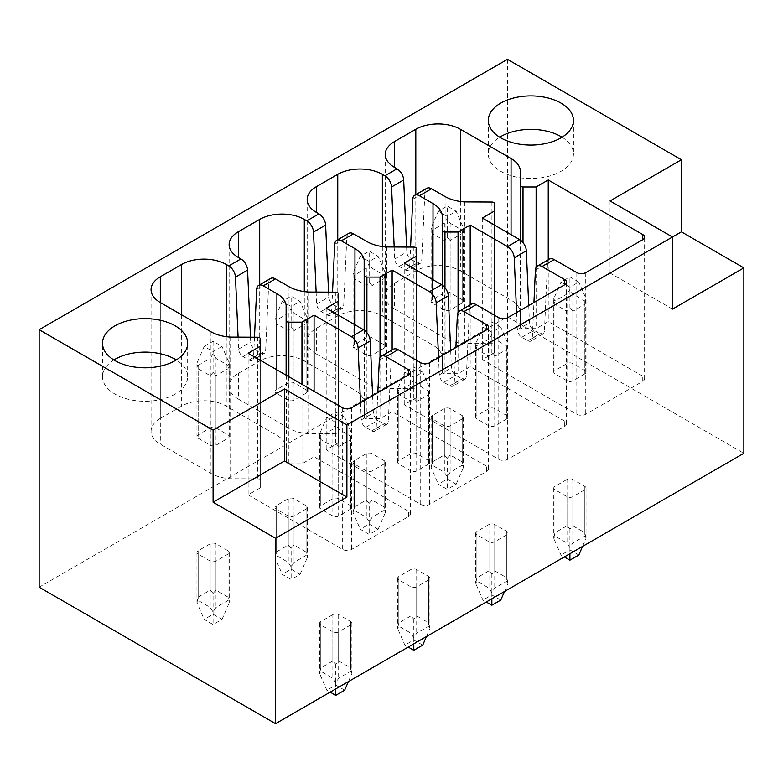 <?xml version="1.0" encoding="UTF-8"?>
<svg xmlns="http://www.w3.org/2000/svg" width="783" height="783" viewBox="0 0 783 783"><rect width="100%" height="100%" fill="white"/><g stroke="black" fill="none" stroke-linecap="round" stroke-linejoin="round"><path stroke-width="0.59" stroke-dasharray="3.92 2.94" d="M507.462 59.322L507.462 316.821L39.15 587.201M507.462 316.821L743.85 453.298M332.853 614.626L320.805 621.585A4.101 2.369 0 0 0 319.611 623.258A4.101 2.369 0 0 0 320.805 624.932L332.853 631.881A4.101 2.369 0 0 0 338.647 631.881L350.686 624.932A4.101 2.369 0 0 0 351.89 623.258A4.101 2.369 0 0 0 350.686 621.585L338.647 614.626A4.101 2.369 0 0 0 332.853 614.626L332.853 660.979L320.805 667.928L319.611 673.527L326.824 690.205L330.172 692.133M306.084 505.701L294.046 498.751A4.101 2.369 0 0 0 288.252 498.751L276.203 505.701A4.101 2.369 0 0 0 275.009 507.374A4.101 2.369 0 0 0 276.203 509.048L288.252 516.007A4.101 2.369 0 0 0 294.046 516.007L306.084 509.048A4.101 2.369 0 0 0 307.288 507.374A4.101 2.369 0 0 0 306.084 505.701L306.084 552.054L294.046 545.105L291.149 548.335L291.149 569.182L282.223 574.33L291.149 579.479L300.065 574.33L291.149 569.182M410.899 569.564L398.86 576.513A4.101 2.369 0 0 0 397.656 578.187A4.101 2.369 0 0 0 398.86 579.87L410.899 586.819A4.101 2.369 0 0 0 416.703 586.819L428.741 579.87A4.101 2.369 0 0 0 429.945 578.187A4.101 2.369 0 0 0 428.741 576.513L416.703 569.564A4.101 2.369 0 0 0 410.899 569.564L410.899 615.918L398.86 622.867L397.656 628.465L404.88 645.143L408.227 647.071M384.14 460.639L372.101 453.69A4.101 2.369 0 0 0 366.297 453.69L354.259 460.639A4.101 2.369 0 0 0 353.055 462.313A4.101 2.369 0 0 0 354.259 463.986L366.297 470.945A4.101 2.369 0 0 0 372.101 470.945L384.14 463.986A4.101 2.369 0 0 0 385.344 462.313A4.101 2.369 0 0 0 384.14 460.639L384.14 506.993L372.101 500.043L369.204 503.273L369.204 524.121L360.278 529.269L369.204 534.417L378.12 529.269L369.204 524.121M488.954 524.502L476.916 531.451A4.101 2.369 0 0 0 475.712 533.125A4.101 2.369 0 0 0 476.916 534.799L488.954 541.758A4.101 2.369 0 0 0 494.748 541.758L506.797 534.799A4.101 2.369 0 0 0 507.991 533.125A4.101 2.369 0 0 0 506.797 531.451L494.748 524.502A4.101 2.369 0 0 0 488.954 524.502L488.954 570.856L476.916 577.805L475.712 583.404L482.935 600.081L486.272 602.01M462.195 415.577L450.147 408.628A4.101 2.369 0 0 0 444.353 408.628L432.314 415.577A4.101 2.369 0 0 0 431.11 417.251A4.101 2.369 0 0 0 432.314 418.925L444.353 425.874A4.101 2.369 0 0 0 450.147 425.874L462.195 418.925A4.101 2.369 0 0 0 463.389 417.251A4.101 2.369 0 0 0 462.195 415.577L462.195 461.931L450.147 454.982L447.25 458.202L447.25 479.049L438.333 484.207L447.25 489.355L456.176 484.207L447.25 479.049M567.009 479.441L554.961 486.39A4.101 2.369 0 0 0 553.767 488.063A4.101 2.369 0 0 0 554.961 489.737L567.009 496.696A4.101 2.369 0 0 0 572.804 496.696L584.842 489.737A4.101 2.369 0 0 0 586.046 488.063A4.101 2.369 0 0 0 584.842 486.39L572.804 479.441A4.101 2.369 0 0 0 567.009 479.441L567.009 525.794L554.961 532.743L553.767 538.342L560.98 555.02L564.328 556.948M228.039 550.772L215.991 543.813A4.101 2.369 0 0 0 210.196 543.813L198.158 550.772A4.101 2.369 0 0 0 196.954 552.446A4.101 2.369 0 0 0 198.158 554.119L210.196 561.068A4.101 2.369 0 0 0 215.991 561.068L228.039 554.119A4.101 2.369 0 0 0 229.233 552.446A4.101 2.369 0 0 0 228.039 550.772L228.039 597.116L215.991 590.167L213.093 593.397L213.093 614.244L204.177 619.392L213.093 624.54L222.02 619.392L213.093 614.244M215.991 427.939L228.039 434.888A4.101 2.369 180 0 1 229.233 436.562A4.101 2.369 180 0 1 228.039 438.235L215.991 445.194A4.101 2.369 180 0 1 210.196 445.194L198.158 438.235A4.101 2.369 180 0 1 196.954 436.562A4.101 2.369 180 0 1 198.158 434.888L210.196 427.939A4.101 2.369 180 0 1 215.991 427.939L215.991 358.408L228.039 365.367L228.039 434.888M213.093 593.397L210.196 590.167L198.158 597.116L196.954 602.714L198.158 600.463L210.196 607.422L213.093 612.032L215.991 607.422L228.039 600.463L229.233 602.714L222.02 619.392M229.233 552.446L229.233 602.714L228.039 597.116M204.177 346.438L213.093 341.29L222.02 346.438L213.093 351.587L204.177 346.438L196.954 363.116L198.158 365.367L210.196 358.408L210.196 427.939M196.954 552.446L196.954 602.714L204.177 619.392M213.093 351.587L213.093 372.434L210.196 375.664L198.158 368.715L198.158 438.235M213.093 612.032L213.093 624.54M228.039 365.367L229.233 363.116L228.039 368.715L215.991 375.664L215.991 445.194M344.667 690.205L335.75 685.056L326.824 690.205M319.611 623.258L319.611 673.527L320.805 671.276L332.853 678.235L335.75 682.845L338.647 678.235L350.686 671.276L351.89 673.527L350.686 667.928L338.647 660.979L335.75 664.209L332.853 660.979M335.75 664.209L335.75 685.056M351.89 623.258L351.89 673.527L348.386 681.621M335.75 682.845L335.75 688.923M350.686 509.048L338.647 516.007A4.101 2.369 180 0 1 332.853 516.007L320.805 509.048A4.101 2.369 180 0 1 319.611 507.374A4.101 2.369 180 0 1 320.805 505.701L332.853 498.751A4.101 2.369 180 0 1 338.647 498.751L350.686 505.701A4.101 2.369 180 0 1 351.89 507.374A4.101 2.369 180 0 1 350.686 509.048L350.686 439.527L338.647 446.476L338.647 516.007M338.647 446.476L335.75 443.247L332.853 446.476L320.805 439.527L319.611 433.929L320.805 436.18L332.853 429.221L332.853 498.751M350.686 439.527L351.89 433.929L350.686 436.18L338.647 429.221L335.75 424.611L332.853 429.221M335.75 443.247L335.75 422.399L326.824 417.251L335.75 412.103L344.667 417.251L335.75 422.399M351.89 507.374L351.89 433.929L344.667 417.251M335.75 424.611L335.75 412.103M319.611 507.374L319.611 433.929L326.824 417.251M215.991 358.408L213.093 353.799L213.093 341.29M229.233 436.562L229.233 363.116L222.02 346.438M213.093 353.799L210.196 358.408M196.954 436.562L196.954 363.116L198.158 368.715M213.093 372.434L215.991 375.664M160.309 418.406A31.535 18.205 0 0 0 151.07 431.286A31.535 18.205 0 0 0 160.309 444.157L210.96 473.402A32.377 18.694 0 0 0 230.642 478.726L257.754 478.844A2.525 1.458 180 0 1 260.259 480.302L260.259 487.868L248.142 494.866L342.66 549.441A6.313 3.641 0 0 0 351.577 549.441L408.599 516.516A6.313 3.641 0 0 0 410.449 513.942A6.313 3.641 0 0 0 408.599 511.368L314.081 456.792L301.964 463.79L288.858 463.79A2.525 1.458 180 0 1 286.333 462.352L286.118 446.692A32.279 18.635 0 0 0 276.898 435.328L226.248 406.083A31.535 18.205 0 0 0 181.656 406.083L160.309 418.406L160.309 302.532L160.309 444.157M270.732 278.415A9.465 5.461 -120 0 0 268.775 282.35L265.643 350.735A6.303 3.641 -120 0 1 264.341 353.358L252.234 360.356A6.303 3.641 -120 0 0 253.535 357.723L254.475 337.199M238.081 337.13L238.6 349.11A6.303 3.641 -120 0 0 243.053 356.559L249.072 360.043A6.303 3.641 -120 0 0 252.234 360.356M250.491 337.189L250.707 342.112A6.303 3.641 -120 0 0 255.16 349.57L261.189 353.045A6.303 3.641 -120 0 0 264.341 353.358M238.365 399.095L289.015 428.34A32.377 18.694 0 0 0 308.698 433.665L335.809 433.782A2.525 1.458 180 0 1 338.315 435.24L338.315 442.806L326.198 449.804L420.716 504.379A6.313 3.641 0 0 0 429.632 504.379L486.654 471.454A6.313 3.641 0 0 0 488.504 468.88A6.313 3.641 0 0 0 486.654 466.306L392.136 411.731L380.019 418.729L366.904 418.729A2.525 1.458 180 0 1 364.389 417.29L364.173 401.63A32.279 18.635 0 0 0 354.953 390.267L304.303 361.022A31.535 18.205 0 0 0 259.702 361.022L238.365 373.344A31.535 18.205 0 0 0 229.125 386.225A31.535 18.205 0 0 0 238.365 399.095L238.365 373.344M316.126 292.069L316.655 304.039A6.303 3.641 -120 0 0 321.108 311.497L327.128 314.981A6.303 3.641 -120 0 0 330.279 315.285A6.303 3.641 -120 0 0 331.581 312.662L332.521 292.137M328.547 292.118L328.762 297.051A6.303 3.641 -120 0 0 333.215 304.509L339.245 307.983A6.303 3.641 -120 0 0 342.396 308.296A6.303 3.641 -120 0 0 343.698 305.673L346.83 237.288A9.465 5.461 -120 0 1 348.778 233.354M316.41 354.033L367.07 383.279A32.377 18.694 0 0 0 386.753 388.603L413.864 388.72A2.525 1.458 180 0 1 416.37 390.179L416.37 397.744L404.243 404.742L498.771 459.318A6.313 3.641 0 0 0 507.687 459.318L564.709 426.392A6.313 3.641 0 0 0 566.559 423.818A6.313 3.641 0 0 0 564.709 421.244L470.191 366.669L458.065 373.667L444.959 373.667A2.525 1.458 180 0 1 442.434 372.219L442.229 356.568A32.279 18.635 0 0 0 433.009 345.205L382.358 315.96A31.535 18.205 0 0 0 337.757 315.96L316.41 328.283A31.535 18.205 0 0 0 307.181 341.163A31.535 18.205 0 0 0 316.41 354.033L316.41 328.283M394.182 247.007L394.701 258.977A6.303 3.641 -120 0 0 399.154 266.435L405.183 269.91A6.303 3.641 -120 0 0 408.334 270.223A6.303 3.641 -120 0 0 409.636 267.6L410.576 247.076M406.602 247.056L406.817 251.989A6.303 3.641 -120 0 0 411.271 259.447L417.29 262.922A6.303 3.641 -120 0 0 420.442 263.235A6.303 3.641 -120 0 0 421.743 260.612L424.885 192.227A9.465 5.461 -120 0 1 426.833 188.292M394.466 308.972L445.116 338.217A32.377 18.694 0 0 0 464.799 343.531L491.91 343.659A2.525 1.458 180 0 1 494.416 345.117L494.416 352.683L482.299 359.681L576.817 414.246A6.313 3.641 0 0 0 585.743 414.246L642.755 381.331A6.313 3.641 0 0 0 644.605 378.757A6.313 3.641 0 0 0 642.755 376.183L548.237 321.607L536.12 328.606L523.015 328.606A2.525 1.458 180 0 1 520.489 327.157L520.274 311.507A32.279 18.635 0 0 0 511.064 300.143L460.404 270.898A31.535 18.205 0 0 0 415.812 270.898L394.466 283.221A31.535 18.205 0 0 0 385.226 296.091A31.535 18.205 0 0 0 394.466 308.972L394.466 283.221M520.274 240.009L520.274 311.507M536.12 267.385L536.12 328.606M548.237 259.819L548.237 321.607M528.721 305.546L529.465 322.802A6.303 3.641 -120 0 0 533.928 330.26L539.947 333.734A6.303 3.641 -120 0 0 543.099 334.047A6.303 3.641 -120 0 0 544.4 331.424L547.532 263.039A9.465 5.461 -120 0 1 549.49 259.104M482.299 218.046L482.299 359.681M516.604 312.534L517.357 329.79A6.303 3.641 -120 0 0 521.811 337.248L527.84 340.722A6.303 3.641 -120 0 0 530.991 341.036A6.303 3.641 -120 0 0 532.293 338.413L533.937 302.532M470.191 304.881L470.191 366.669M450.665 350.608L451.419 367.863A6.303 3.641 -120 0 0 455.872 375.321L461.892 378.796A6.303 3.641 -120 0 0 465.043 379.109A6.303 3.641 -120 0 0 466.345 376.486L469.487 308.101A9.465 5.461 -120 0 1 471.435 304.166M404.243 263.117L404.243 404.742M438.558 357.596L439.302 374.851A6.303 3.641 -120 0 0 443.755 382.31L449.785 385.794A6.303 3.641 -120 0 0 452.936 386.107A6.303 3.641 -120 0 0 454.238 383.474L455.882 347.593M392.136 349.952L392.136 411.731M372.61 395.669L373.364 412.925A6.303 3.641 -120 0 0 377.817 420.383L383.846 423.857A6.303 3.641 -120 0 0 386.998 424.171A6.303 3.641 -120 0 0 388.299 421.548L391.431 353.172A9.465 5.461 -120 0 1 393.379 349.228M326.198 308.179L326.198 449.804M360.503 402.658L361.257 419.923A6.303 3.641 -120 0 0 365.71 427.371L371.729 430.856A6.303 3.641 -120 0 0 374.881 431.169A6.303 3.641 -120 0 0 376.183 428.536L377.827 392.655M314.081 391.314L314.081 456.792M248.142 353.241L248.142 494.866M260.259 360.239L260.259 487.868M260.259 338.677L260.259 480.302L260.259 338.677M230.642 337.091L230.642 478.726M301.964 384.316L301.964 463.79M286.118 375.165L286.118 446.692M338.315 315.177L338.315 442.806M338.315 293.615L338.315 435.24L338.315 293.615M308.698 292.03L308.698 433.665M306.084 393.174L294.046 400.123A4.101 2.369 180 0 1 288.252 400.123L276.203 393.174A4.101 2.369 180 0 1 275.009 391.5A4.101 2.369 180 0 1 276.203 389.826L288.252 382.877A4.101 2.369 180 0 1 294.046 382.877L306.084 389.826A4.101 2.369 180 0 1 307.288 391.5A4.101 2.369 180 0 1 306.084 393.174L306.084 323.643L294.046 330.602L294.046 400.123M428.741 463.986L416.703 470.935A4.101 2.369 180 0 1 410.899 470.935L398.86 463.986A4.101 2.369 180 0 1 397.656 462.313A4.101 2.369 180 0 1 398.86 460.639L410.899 453.69A4.101 2.369 180 0 1 416.703 453.69L428.741 460.639A4.101 2.369 180 0 1 429.945 462.313A4.101 2.369 180 0 1 428.741 463.986L428.741 394.456L416.703 401.415L416.703 470.935M364.173 330.142L364.173 401.63M380.019 357.508L380.019 418.729M291.149 548.335L288.252 545.105L276.203 552.054L275.009 557.653L276.203 555.401L288.252 562.36L291.149 566.97L294.046 562.36L306.084 555.401L307.288 557.653L300.065 574.33M291.149 566.97L291.149 579.479M307.288 507.374L307.288 557.653L306.084 552.054M294.046 330.602L291.149 327.372L288.252 330.602L276.203 323.643L275.009 318.055L276.203 320.296L288.252 313.347L291.149 308.727L294.046 313.347L306.084 320.296L306.084 389.826M306.084 323.643L307.288 318.055L306.084 320.296M307.288 391.5L307.288 318.055L300.065 301.377L291.149 306.525L282.223 301.377L291.149 296.219L300.065 301.377M291.149 308.727L291.149 296.219M291.149 327.372L291.149 306.525M275.009 507.374L275.009 557.653L282.223 574.33M422.722 645.143L413.796 639.995L404.88 645.143M397.656 578.187L397.656 628.465L398.86 626.214L410.899 633.173L413.796 637.783L416.703 633.173L428.741 626.214L429.945 628.465L428.741 622.867L416.703 615.918L413.796 619.147L410.899 615.918M413.796 619.147L413.796 639.995M429.945 578.187L429.945 628.465L426.441 636.559M413.796 637.783L413.796 643.851M416.703 401.415L413.796 398.185L410.899 401.415L398.86 394.456L397.656 388.867L398.86 391.109L410.899 384.159L410.899 453.69M428.741 394.456L429.945 388.867L428.741 391.109L416.703 384.159L413.796 379.549L410.899 384.159M413.796 398.185L413.796 377.337L404.88 372.189L413.796 367.031L422.722 372.189L413.796 377.337M429.945 462.313L429.945 388.867L422.722 372.189M413.796 379.549L413.796 367.031M397.656 462.313L397.656 388.867L404.88 372.189M275.009 391.5L275.009 318.055L282.223 301.377M416.37 270.106L416.37 397.744M416.37 248.544L416.37 390.179L416.37 248.544M386.753 246.968L386.753 388.603M384.14 348.112L372.101 355.061A4.101 2.369 180 0 1 366.297 355.061L354.259 348.112A4.101 2.369 180 0 1 353.055 346.438A4.101 2.369 180 0 1 354.259 344.765L366.297 337.816A4.101 2.369 180 0 1 372.101 337.816L384.14 344.765A4.101 2.369 180 0 1 385.344 346.438A4.101 2.369 180 0 1 384.14 348.112L384.14 278.582L372.101 285.541L372.101 355.061M506.797 418.925L494.748 425.874A4.101 2.369 180 0 1 488.954 425.874L476.916 418.925A4.101 2.369 180 0 1 475.712 417.251A4.101 2.369 180 0 1 476.916 415.577L488.954 408.628A4.101 2.369 180 0 1 494.748 408.628L506.797 415.577A4.101 2.369 180 0 1 507.991 417.251A4.101 2.369 180 0 1 506.797 418.925L506.797 349.394L494.748 356.353L494.748 425.874M442.229 285.071L442.229 356.568M458.065 312.446L458.065 373.667M369.204 503.273L366.297 500.043L354.259 506.993L353.055 512.591L354.259 510.34L366.297 517.289L369.204 521.909L372.101 517.289L384.14 510.34L385.344 512.591L378.12 529.269M369.204 521.909L369.204 534.417M385.344 462.313L385.344 512.591L384.14 506.993M372.101 285.541L369.204 282.311L366.297 285.541L354.259 278.582L353.055 272.993L354.259 275.234L366.297 268.285L369.204 263.665L372.101 268.285L384.14 275.234L384.14 344.765M384.14 278.582L385.344 272.993L384.14 275.234M385.344 346.438L385.344 272.993L378.12 256.305L369.204 261.463L360.278 256.305L369.204 251.157L378.12 256.305M369.204 263.665L369.204 251.157M369.204 282.311L369.204 261.463M353.055 462.313L353.055 512.591L360.278 529.269M500.777 600.081L491.851 594.933L482.935 600.081M475.712 533.125L475.712 583.404L476.916 581.152L488.954 588.102L491.851 592.721L494.748 588.102L506.797 581.152L507.991 583.404L506.797 577.805L494.748 570.856L491.851 574.086L488.954 570.856M491.851 574.086L491.851 594.933M507.991 533.125L507.991 583.404L504.487 591.498M491.851 592.721L491.851 598.789M494.748 356.353L491.851 353.123L488.954 356.353L476.916 349.394L475.712 343.806L476.916 346.047L488.954 339.098L488.954 408.628M506.797 349.394L507.991 343.806L506.797 346.047L494.748 339.098L491.851 334.478L488.954 339.098M491.851 353.123L491.851 332.276L482.935 327.128L491.851 321.97L500.777 327.128L491.851 332.276M507.991 417.251L507.991 343.806L500.777 327.128M491.851 334.478L491.851 321.97M475.712 417.251L475.712 343.806L482.935 327.128M353.055 346.438L353.055 272.993L360.278 256.305M494.416 225.044L494.416 352.683M494.416 203.482L494.416 345.117L494.416 203.482M464.799 201.906L464.799 343.531M462.195 303.05L450.147 309.999A4.101 2.369 180 0 1 444.353 309.999L432.314 303.05A4.101 2.369 180 0 1 431.11 301.377A4.101 2.369 180 0 1 432.314 299.703L444.353 292.744A4.101 2.369 180 0 1 450.147 292.744L462.195 299.703A4.101 2.369 180 0 1 463.389 301.377A4.101 2.369 180 0 1 462.195 303.05L462.195 233.52L450.147 240.469L450.147 309.999M584.842 373.863L572.804 380.812A4.101 2.369 180 0 1 567.009 380.812L554.961 373.863A4.101 2.369 180 0 1 553.767 372.189A4.101 2.369 180 0 1 554.961 370.516L567.009 363.557A4.101 2.369 180 0 1 572.804 363.557L584.842 370.516A4.101 2.369 180 0 1 586.046 372.189A4.101 2.369 180 0 1 584.842 373.863L584.842 304.333L572.804 311.291L572.804 380.812M447.25 458.202L444.353 454.982L432.314 461.931L431.11 467.529L432.314 465.278L444.353 472.227L447.25 476.847L450.147 472.227L462.195 465.278L463.389 467.529L456.176 484.207M447.25 476.847L447.25 489.355M463.389 417.251L463.389 467.529L462.195 461.931M450.147 240.469L447.25 237.249L444.353 240.469L432.314 233.52L431.11 227.922L432.314 230.173L444.353 223.224L447.25 218.604L450.147 223.224L462.195 230.173L462.195 299.703M462.195 233.52L463.389 227.922L462.195 230.173M463.389 301.377L463.389 227.922L456.176 211.244L447.25 216.402L438.333 211.244L447.25 206.095L456.176 211.244M447.25 218.604L447.25 206.095M447.25 237.249L447.25 216.402M431.11 417.251L431.11 467.529L438.333 484.207M578.823 555.02L569.907 549.872L560.98 555.02M553.767 488.063L553.767 538.342L554.961 536.091L567.009 543.04L569.907 547.66L572.804 543.04L584.842 536.091L586.046 538.342L584.842 532.743L572.804 525.794L569.907 529.014L567.009 525.794M569.907 529.014L569.907 549.872M586.046 488.063L586.046 538.342L582.542 546.436M569.907 547.66L569.907 553.728M572.804 311.291L569.907 308.062L567.009 311.291L554.961 304.333L553.767 298.734L554.961 300.985L567.009 294.036L567.009 363.557M584.842 304.333L586.046 298.734L584.842 300.985L572.804 294.036L569.907 289.416L567.009 294.036M569.907 308.062L569.907 287.214L560.98 282.056L569.907 276.908L578.823 282.056L569.907 287.214M586.046 372.189L586.046 298.734L578.823 282.056M569.907 289.416L569.907 276.908M553.767 372.189L553.767 298.734L560.98 282.056M431.11 301.377L431.11 227.922L438.333 211.244M113.897 359.955A42.576 24.576 0 0 0 102.504 376.692A42.576 24.576 0 0 0 114.974 394.074A42.576 24.576 0 0 0 161.367 399.399A42.576 24.576 0 0 0 187.656 376.692A42.576 24.576 0 0 0 176.263 359.955M562.057 137.211A42.576 24.576 180 0 1 573.459 153.948A42.576 24.576 180 0 1 547.17 176.664A42.576 24.576 180 0 1 500.777 171.33A42.576 24.576 180 0 1 488.298 153.948A42.576 24.576 180 0 1 499.701 137.211M672.489 309.099L610.045 273.052L672.489 236.995M610.045 200.947L610.045 273.052M215.991 543.813L215.991 590.167M210.196 543.813L210.196 590.167M198.158 550.772L198.158 597.116M198.158 365.367L198.158 434.888M198.158 554.119L198.158 600.463M210.196 561.068L210.196 607.422M210.196 375.664L210.196 445.194M215.991 561.068L215.991 607.422M228.039 554.119L228.039 600.463M228.039 368.715L228.039 438.235M338.647 614.626L338.647 660.979M350.686 621.585L350.686 667.928M350.686 624.932L350.686 671.276M338.647 631.881L338.647 678.235M332.853 631.881L332.853 678.235M320.805 624.932L320.805 671.276M320.805 621.585L320.805 667.928M320.805 436.18L320.805 505.701M338.647 429.221L338.647 498.751M350.686 436.18L350.686 505.701M332.853 446.476L332.853 516.007M320.805 439.527L320.805 509.048M256.667 289.348L268.775 282.35M276.898 369.84L276.898 435.328M226.248 336.67L226.248 406.083M238.6 349.11L250.707 342.112M289.015 286.715L289.015 428.34M259.702 284.777L259.702 361.022M304.303 291.609L304.303 361.022M354.953 324.779L354.953 390.267M316.655 304.039L328.762 297.051M367.07 241.644L367.07 383.279M337.757 239.715L337.757 315.96M382.358 246.547L382.358 315.96M433.009 279.717L433.009 345.205M394.701 258.977L406.817 251.989M445.116 196.582L445.116 338.217M415.812 194.654L415.812 270.898M460.404 201.485L460.404 270.898M511.064 234.655L511.064 300.143M520.489 240.156L520.489 327.157M523.015 242.603L523.015 328.606M642.755 381.331L642.755 376.183M585.743 272.621L585.743 414.246M576.817 272.621L576.817 414.246M517.357 329.79L529.465 322.802M564.709 426.392L564.709 421.244M521.811 337.248L533.928 330.26M527.84 340.722L539.947 333.734M532.293 338.413L544.4 331.424M535.425 270.037L547.532 263.039M507.687 317.683L507.687 459.318M498.771 317.683L498.771 459.318M439.302 374.851L451.419 367.863M486.654 471.454L486.654 466.306M443.755 382.31L455.872 375.321M449.785 385.794L461.892 378.796M454.238 383.474L466.345 376.486M457.37 315.099L469.487 308.101M429.632 362.744L429.632 504.379M420.716 362.744L420.716 504.379M361.257 419.923L373.364 412.925M408.599 516.516L408.599 511.368M365.71 427.371L377.817 420.383M371.729 430.856L383.846 423.857M376.183 428.536L388.299 421.548M379.315 360.16L391.431 353.172M351.577 407.806L351.577 549.441M342.66 407.806L342.66 549.441M257.754 337.219L257.754 478.844M210.96 331.777L210.96 473.402M288.858 376.75L288.858 463.79M286.333 375.292L286.333 462.352M335.809 292.157L335.809 433.782M364.389 330.289L364.389 417.29M366.904 332.726L366.904 418.729M294.046 516.007L294.046 562.36M306.084 509.048L306.084 555.401M288.252 498.751L288.252 545.105M294.046 498.751L294.046 545.105M294.046 313.347L294.046 382.877M288.252 313.347L288.252 382.877M288.252 330.602L288.252 400.123M276.203 509.048L276.203 555.401M288.252 516.007L288.252 562.36M276.203 323.643L276.203 393.174M416.703 569.564L416.703 615.918M428.741 576.513L428.741 622.867M428.741 579.87L428.741 626.214M416.703 586.819L416.703 633.173M410.899 586.819L410.899 633.173M398.86 579.87L398.86 626.214M398.86 576.513L398.86 622.867M398.86 391.109L398.86 460.639M416.703 384.159L416.703 453.69M428.741 391.109L428.741 460.639M410.899 401.415L410.899 470.935M398.86 394.456L398.86 463.986M276.203 320.296L276.203 389.826M276.203 505.701L276.203 552.054M413.864 247.095L413.864 388.72M442.434 285.227L442.434 372.219M444.959 287.664L444.959 373.667M372.101 470.945L372.101 517.289M384.14 463.986L384.14 510.34M366.297 453.69L366.297 500.043M372.101 453.69L372.101 500.043M372.101 268.285L372.101 337.816M366.297 268.285L366.297 337.816M366.297 285.541L366.297 355.061M354.259 463.986L354.259 510.34M366.297 470.945L366.297 517.289M354.259 278.582L354.259 348.112M494.748 524.502L494.748 570.856M506.797 531.451L506.797 577.805M506.797 534.799L506.797 581.152M494.748 541.758L494.748 588.102M488.954 541.758L488.954 588.102M476.916 534.799L476.916 581.152M476.916 531.451L476.916 577.805M476.916 346.047L476.916 415.577M494.748 339.098L494.748 408.628M506.797 346.047L506.797 415.577M488.954 356.353L488.954 425.874M476.916 349.394L476.916 418.925M354.259 275.234L354.259 344.765M354.259 460.639L354.259 506.993M491.91 202.034L491.91 343.659M450.147 425.874L450.147 472.227M462.195 418.925L462.195 465.278M444.353 408.628L444.353 454.982M450.147 408.628L450.147 454.982M450.147 223.224L450.147 292.744M444.353 223.224L444.353 292.744M444.353 240.469L444.353 309.999M432.314 418.925L432.314 465.278M444.353 425.874L444.353 472.227M432.314 233.52L432.314 303.05M572.804 479.441L572.804 525.794M584.842 486.39L584.842 532.743M584.842 489.737L584.842 536.091M572.804 496.696L572.804 543.04M567.009 496.696L567.009 543.04M554.961 489.737L554.961 536.091M554.961 486.39L554.961 532.743M554.961 300.985L554.961 370.516M572.804 294.036L572.804 363.557M584.842 300.985L584.842 370.516M567.009 311.291L567.009 380.812M554.961 304.333L554.961 373.863M432.314 230.173L432.314 299.703M432.314 415.577L432.314 461.931M412.768 199.225L424.885 192.227M409.636 267.6L421.743 260.612M405.183 269.91L417.29 262.922M399.154 266.435L411.271 259.447M334.723 244.286L346.83 237.288M331.581 312.662L343.698 305.673M327.128 314.981L339.245 307.983M321.108 311.497L333.215 304.509M253.535 357.723L265.643 350.735M249.072 360.043L261.189 353.045M243.053 356.559L255.16 349.57M181.656 314.854L181.656 406.083M151.07 431.286L151.07 289.651M229.125 386.225L229.125 244.59M307.181 341.163L307.181 199.528M385.226 296.091L385.226 154.466M644.605 378.757L644.605 237.122M543.099 334.047L530.991 341.036M566.559 423.818L566.559 282.183M465.043 379.109L452.936 386.107M488.504 468.88L488.504 327.255M386.998 424.171L374.881 431.169M410.449 513.942L410.449 372.316M420.442 263.235L408.334 270.223M342.396 308.296L330.279 315.285M102.504 376.692L102.504 343.218M187.656 376.692L187.656 343.218M488.298 120.474L488.298 153.948M573.459 120.474L573.459 153.948"/><path stroke-width="1.17" d="M681.406 159.742L507.462 59.322L39.15 329.702L39.15 587.201L275.538 723.678L743.85 453.298L743.85 267.894L681.406 231.846L672.489 236.995L610.045 200.947L681.406 159.742L681.406 231.846M330.172 692.133L335.75 695.353L344.667 690.205L348.386 681.621M335.75 688.923L335.75 695.353M238.081 337.13L235.468 277.104A9.465 5.461 -120 0 0 228.783 265.926L226.248 264.458A31.535 18.205 0 0 0 181.656 264.458L160.309 276.781A31.535 18.205 0 0 0 151.07 289.651A31.535 18.205 0 0 0 160.309 302.532L210.96 331.777A32.377 18.694 0 0 0 230.642 337.091L257.754 337.219A2.525 1.458 0 0 1 260.259 338.677L260.259 346.243L248.142 353.241L342.66 407.806A6.313 3.641 0 0 0 351.577 407.806L408.599 374.891A6.313 3.641 0 0 0 410.449 372.316A6.313 3.641 0 0 0 408.599 369.742L385.999 356.686A9.465 5.461 -120 0 0 381.272 356.226A9.465 5.461 -120 0 0 379.315 360.16L377.827 392.655M288.858 322.165A2.525 1.458 0 0 1 286.333 320.717L286.118 305.067A32.279 18.635 0 0 0 276.898 293.703L263.342 285.873A9.465 5.461 -120 0 0 258.615 285.404L270.732 278.415A9.465 5.461 -120 0 1 275.459 278.885L289.015 286.715A32.377 18.694 0 0 0 308.698 292.03L335.809 292.157A2.525 1.458 0 0 1 338.315 293.615L338.315 301.181L326.198 308.179L363.547 329.741L351.44 336.739L314.081 315.167L301.964 322.165L288.858 322.165L288.858 376.75M366.904 277.104A2.525 1.458 0 0 1 364.389 275.655L364.173 260.005A32.279 18.635 0 0 0 354.953 248.642L341.398 240.812A9.465 5.461 -120 0 0 336.67 240.342L348.778 233.354A9.465 5.461 -120 0 1 353.515 233.823L367.07 241.644A32.377 18.694 0 0 0 386.753 246.968L413.864 247.095A2.525 1.458 0 0 1 416.37 248.544L416.37 256.119L404.243 263.117L441.602 284.679L429.485 291.668L392.136 270.106L380.019 277.104L366.904 277.104L366.904 332.726M444.959 232.042A2.525 1.458 0 0 1 442.434 230.594L442.229 214.943A32.279 18.635 0 0 0 433.009 203.58L419.453 195.75A9.465 5.461 -120 0 0 414.716 195.28L426.833 188.292A9.465 5.461 -120 0 1 431.56 188.762L445.116 196.582A32.377 18.694 0 0 0 464.799 201.906L491.91 202.034A2.525 1.458 0 0 1 494.416 203.482L494.416 211.058L482.299 218.046L519.658 239.618L507.541 246.606L470.191 225.044L458.065 232.042L444.959 232.042L444.959 287.664M39.15 329.702L213.093 430.121L284.454 388.926L346.898 424.973L672.489 236.995L672.489 309.099L743.85 267.894M394.182 247.007L391.569 186.98A9.465 5.461 -120 0 0 384.893 175.793L382.358 174.335A31.535 18.205 0 0 0 337.757 174.335L316.41 186.657A31.535 18.205 0 0 0 307.181 199.528A31.535 18.205 0 0 0 316.41 212.408L318.945 213.867L306.838 220.855L304.303 219.397A31.535 18.205 0 0 0 259.702 219.397L238.365 231.719A31.535 18.205 0 0 0 229.125 244.59A31.535 18.205 0 0 0 238.365 257.47L240.9 258.928L228.783 265.926M381.272 356.226L393.379 349.228A9.465 5.461 -120 0 1 398.107 349.698L420.716 362.744A6.313 3.641 0 0 0 429.632 362.744L486.654 329.829A6.313 3.641 0 0 0 488.504 327.255A6.313 3.641 0 0 0 486.654 324.681L464.055 311.624A9.465 5.461 -120 0 0 459.318 311.154A9.465 5.461 -120 0 0 457.37 315.099L455.882 347.593M459.318 311.154L471.435 304.166A9.465 5.461 -120 0 1 476.162 304.636L498.771 317.683A6.313 3.641 0 0 0 507.687 317.683L564.709 284.767A6.313 3.641 0 0 0 566.559 282.183A6.313 3.641 0 0 0 564.709 279.609L542.1 266.563A9.465 5.461 -120 0 0 537.373 266.093A9.465 5.461 -120 0 0 535.425 270.037L533.937 302.532M537.373 266.093L549.49 259.104A9.465 5.461 -120 0 1 554.217 259.574L576.817 272.621A6.313 3.641 0 0 0 585.743 272.621L642.755 239.696A6.313 3.641 0 0 0 644.605 237.122A6.313 3.641 0 0 0 642.755 234.548L548.237 179.982L536.12 186.98L523.015 186.98L523.015 242.603M394.466 141.596L394.466 167.337A31.535 18.205 0 0 1 385.226 154.466A31.535 18.205 0 0 1 394.466 141.596L415.812 129.273A31.535 18.205 0 0 1 460.404 129.273L511.064 158.518A32.279 18.635 0 0 1 520.274 169.882L520.489 185.532A2.525 1.458 0 0 0 523.015 186.98M394.466 167.337L397.001 168.805L384.893 175.793M175.186 325.836A42.576 24.576 0 0 0 128.784 320.501A42.576 24.576 0 0 0 102.504 343.218A42.576 24.576 0 0 0 114.974 360.601A42.576 24.576 0 0 0 161.367 365.925A42.576 24.576 0 0 0 187.656 343.218A42.576 24.576 0 0 0 175.186 325.836M500.777 137.857A42.576 24.576 180 0 1 488.298 120.474A42.576 24.576 180 0 1 514.588 97.767A42.576 24.576 180 0 1 560.98 103.092A42.576 24.576 180 0 1 573.459 120.474A42.576 24.576 180 0 1 547.17 143.181A42.576 24.576 180 0 1 500.777 137.857M258.615 285.404A9.465 5.461 -120 0 0 256.667 289.348L254.475 337.199M235.468 277.104L247.575 270.115L250.491 337.189M247.575 270.115A9.465 5.461 -120 0 0 240.9 258.928M306.838 220.855A9.465 5.461 -120 0 1 313.513 232.042L316.126 292.069M332.521 292.137L334.723 244.286A9.465 5.461 -120 0 1 336.67 240.342M313.513 232.042L325.63 225.054L328.547 292.118M325.63 225.054A9.465 5.461 -120 0 0 318.945 213.867M410.576 247.076L412.768 199.225A9.465 5.461 -120 0 1 414.716 195.28M391.569 186.98L403.685 179.992L406.602 247.056M403.685 179.992A9.465 5.461 -120 0 0 397.001 168.805M520.274 169.882L520.274 240.009M536.12 186.98L536.12 267.385M548.237 179.982L548.237 259.819M516.604 312.534L514.225 257.793L526.333 250.805L528.721 305.546M526.333 250.805A9.465 5.461 -120 0 0 519.658 239.618M514.225 257.793A9.465 5.461 -120 0 0 507.541 246.606M470.191 225.044L470.191 304.881M438.558 357.596L436.17 302.855L448.277 295.866L450.665 350.608M448.277 295.866A9.465 5.461 -120 0 0 441.602 284.679M392.136 270.106L392.136 349.952M436.17 302.855A9.465 5.461 -120 0 0 429.485 291.668M360.503 402.658L358.115 347.916L370.232 340.928L372.61 395.669M370.232 340.928A9.465 5.461 -120 0 0 363.547 329.741M314.081 315.167L314.081 391.314M358.115 347.916A9.465 5.461 -120 0 0 351.44 336.739M260.259 346.243L260.259 360.239M301.964 322.165L301.964 384.316M286.118 305.067L286.118 375.165M338.315 301.181L338.315 315.177M364.173 260.005L364.173 330.142M380.019 277.104L380.019 357.508M408.227 647.071L413.796 650.291L422.722 645.143L426.441 636.559M413.796 643.851L413.796 650.291M416.37 256.119L416.37 270.106M442.229 214.943L442.229 285.071M458.065 232.042L458.065 312.446M486.272 602.01L491.851 605.23L500.777 600.081L504.487 591.498M491.851 598.789L491.851 605.23M494.416 211.058L494.416 225.044M564.328 556.948L569.907 560.168L578.823 555.02L582.542 546.436M569.907 553.728L569.907 560.168M176.263 359.955A42.576 24.576 0 0 0 175.186 359.309A42.576 24.576 0 0 0 113.897 359.955M499.701 137.211A42.576 24.576 180 0 1 560.98 136.575A42.576 24.576 180 0 1 562.057 137.211M346.898 424.973L346.898 497.078L275.538 538.273L275.538 723.678M275.538 538.273L213.093 502.226L213.093 430.121M346.898 497.078L284.454 461.021L213.093 502.226M284.454 388.926L284.454 461.021M160.309 276.781L160.309 302.532M275.459 278.885L263.342 285.873M353.515 233.823L341.398 240.812M431.56 188.762L419.453 195.75M398.107 349.698L385.999 356.686M476.162 304.636L464.055 311.624M554.217 259.574L542.1 266.563M276.898 293.703L276.898 369.84M226.248 264.458L226.248 336.67M238.365 231.719L238.365 257.47M259.702 219.397L259.702 284.777M304.303 219.397L304.303 291.609M354.953 248.642L354.953 324.779M316.41 186.657L316.41 212.408M337.757 174.335L337.757 239.715M382.358 174.335L382.358 246.547M433.009 203.58L433.009 279.717M415.812 129.273L415.812 194.654M460.404 129.273L460.404 201.485M511.064 158.518L511.064 234.655M520.489 185.532L520.489 240.156M642.755 234.548L642.755 239.696M564.709 279.609L564.709 284.767M486.654 324.681L486.654 329.829M408.599 369.742L408.599 374.891M286.333 320.717L286.333 375.292M364.389 275.655L364.389 330.289M442.434 230.594L442.434 285.227M181.656 264.458L181.656 314.854"/></g></svg>
